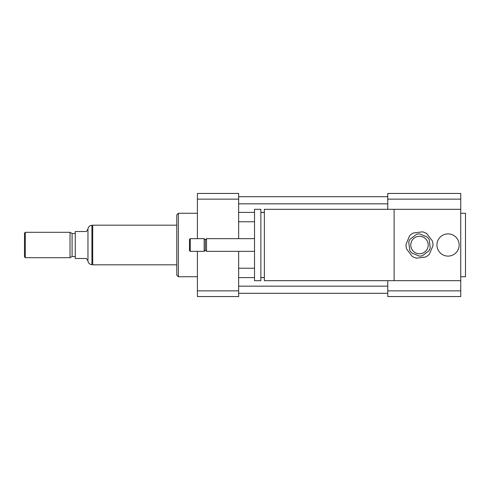 <?xml version="1.0" encoding="UTF-8"?>
<svg xmlns="http://www.w3.org/2000/svg" width="490" height="490" viewBox="0 0 490 490"><rect width="100%" height="100%" fill="white"/><g stroke="black" fill="none" stroke-linecap="round" stroke-linejoin="round"><path stroke-width="0.73" d="M436.945 245A11.105 11.105 0 0 1 453.605 235.384A11.105 11.105 0 0 1 453.605 254.616A11.105 11.105 0 0 1 436.945 245M264.355 280.69L264.355 209.31L460.741 209.31L460.741 280.69L264.355 280.69M394.113 280.69L394.113 209.31M264.355 277.518L260.864 277.518M260.864 280.69L260.864 209.31L254.518 209.31L254.518 280.69L260.864 280.69M254.518 251.346L206.529 251.346L206.529 238.655L254.518 238.655M206.529 251.346L205.341 250.157L205.341 239.843L206.529 238.655M204.152 251.346L204.152 238.655L190.273 238.655L190.273 251.346L204.152 251.346L205.341 250.157M190.273 251.346L189.477 250.549L189.477 239.451L190.273 238.655M460.741 276.728L465.5 276.728L465.5 213.273L460.741 213.273M387.768 290.864L460.741 290.864L460.741 296.554L387.768 296.554L387.768 280.69M387.768 209.31L387.768 193.446L460.741 193.446L460.741 209.31M387.768 199.136L460.741 199.136M460.741 290.864L460.741 280.69M197.409 276.728L178.372 276.728L178.372 213.273L197.409 213.273M178.372 276.728L176.786 275.141L176.786 214.859L178.372 213.273M238.655 199.136L197.409 199.136L197.409 193.446L238.655 193.446L238.655 238.655M238.655 251.346L238.655 296.554L197.409 296.554L197.409 251.346M197.409 199.136L197.409 238.655M238.655 290.864L197.409 290.864M238.655 212.403L254.518 212.403M260.864 212.403L264.355 212.403M238.655 221.768L254.518 221.768M238.655 203.834L387.768 203.834M238.655 196.698L387.768 196.698M238.655 293.302L387.768 293.302M238.655 286.166L387.768 286.166M238.655 277.597L254.518 277.597M260.864 277.597L264.355 277.597M238.655 268.232L254.518 268.232M87.955 260.864L87.955 229.136L86.369 231.519L75.264 231.519L75.264 258.481L86.369 258.481L87.955 260.864C88.274 263.173 89.597 264.441 91.918 264.674L91.918 225.327L92.714 225.327M25.29 232.309L24.5 233.105L24.5 256.895L25.29 257.691L70.027 257.691L70.027 232.309L25.29 232.309L25.29 257.691M70.027 232.309L72.091 233.497L72.091 256.503L70.027 257.691M72.091 233.497L75.264 233.497M176.786 225.173L92.714 225.173L92.714 264.827L176.786 264.827M416.549 234.293L409.983 239.273A11.105 11.105 0 0 0 408.752 242.195L409.781 250.378A11.105 11.105 0 0 0 411.698 252.901L419.293 256.105A11.105 11.105 0 0 0 422.441 255.707L429.007 250.727A11.105 11.105 0 0 0 430.238 247.805L429.216 239.622A11.105 11.105 0 0 0 427.298 237.099L419.697 233.895A11.105 11.105 0 0 0 416.549 234.293M416.561 258.163L425.602 257.023A13.481 13.481 0 0 0 429.424 254.126L432.958 245.723A13.481 13.481 0 0 0 432.364 240.964L426.857 233.699A13.481 13.481 0 0 0 422.435 231.837L413.395 232.977A13.481 13.481 0 0 0 409.567 235.874L406.032 244.277A13.481 13.481 0 0 0 406.633 249.036L412.139 256.301A13.481 13.481 0 0 0 416.561 258.163M418.405 236.345A8.722 8.722 0 0 1 427.537 248.387A8.722 8.722 0 0 1 412.543 250.274A8.722 8.722 0 0 1 418.405 236.345M264.355 212.482L260.864 212.482M205.341 239.843L204.152 238.655M87.955 229.136C88.261 226.815 89.584 225.547 91.918 225.327M91.918 264.674L92.714 264.674M72.091 256.503L75.264 256.503"/></g></svg>
